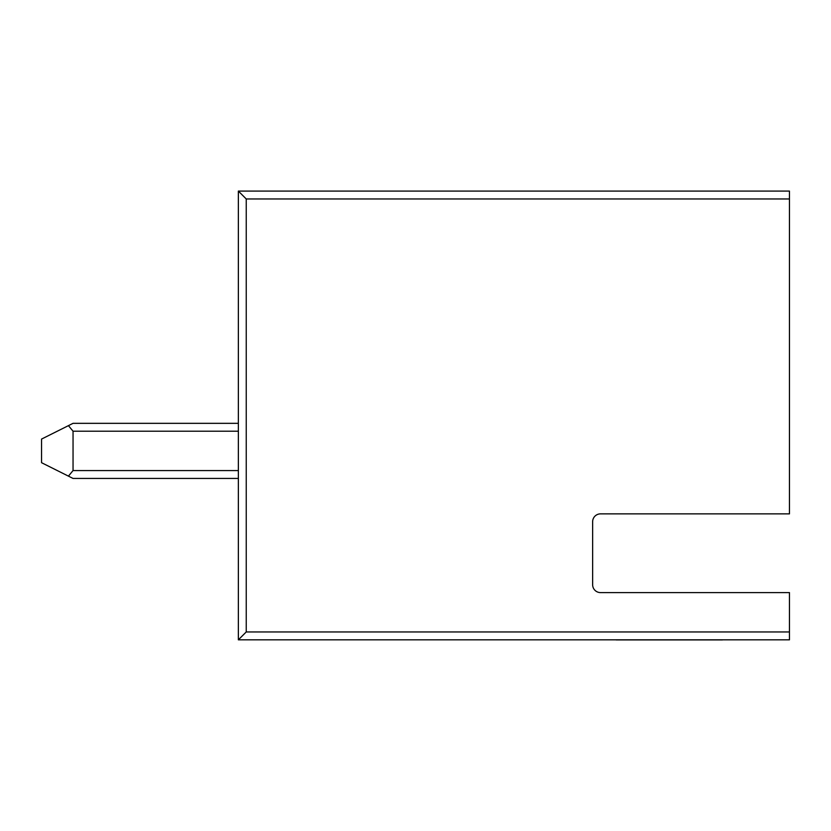 <?xml version="1.0" encoding="UTF-8"?>
<svg xmlns="http://www.w3.org/2000/svg" width="831" height="831" viewBox="0 0 831 831"><rect width="100%" height="100%" fill="white"/><g stroke="black" fill="none" stroke-linecap="round" stroke-linejoin="round"><path stroke-width="1.25" d="M789.45 639.828L238.362 639.828L238.362 191.088L789.45 191.088L789.45 513.87L600.512 513.87A7.874 7.874 0 0 0 592.638 521.743L592.638 584.723A7.874 7.874 0 0 0 600.512 592.596L789.45 592.596L789.45 639.828M592.638 521.743A7.874 7.874 0 0 1 600.512 513.87M600.512 592.596A7.874 7.874 0 0 1 592.638 584.723M789.45 198.962L246.236 198.962L238.362 191.088M238.362 639.828L246.236 631.955L789.45 631.955M238.362 478.438L73.045 478.438L41.55 462.701L41.55 439.08L73.045 423.332L238.362 423.332M238.362 431.206L73.045 431.206L73.045 470.564L238.362 470.564M68.433 476.132L73.045 470.564M73.045 431.206L68.433 425.638M722.44 639.912L703.815 639.912M704.304 639.912L616.103 639.912M246.236 198.962L246.236 631.955"/></g></svg>
